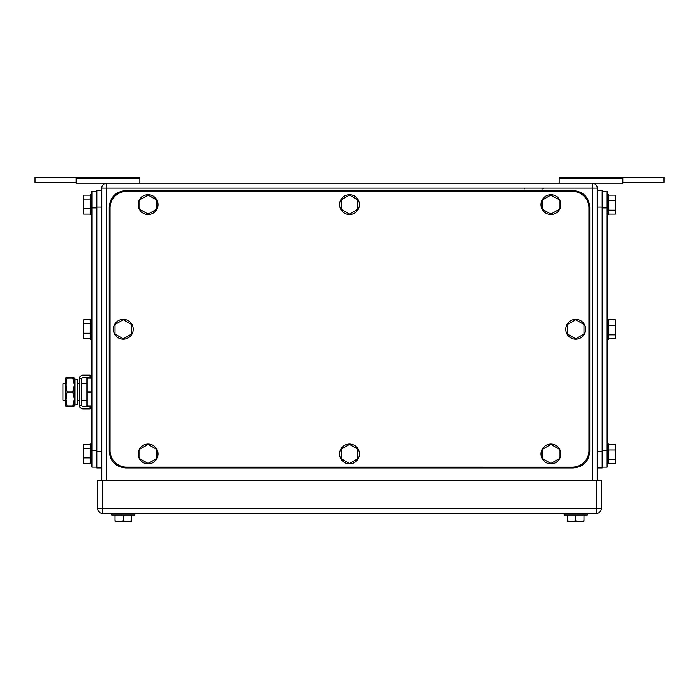 <?xml version="1.0" encoding="UTF-8"?>
<svg xmlns="http://www.w3.org/2000/svg" width="699" height="699" viewBox="0 0 699 699"><rect width="100%" height="100%" fill="white"/><g stroke="black" fill="none" stroke-linecap="round" stroke-linejoin="round"><path stroke-width="1.05" d="M139.8 178.297L76.226 178.297L76.226 177.363L139.8 177.363L139.8 183.147M76.226 178.297L76.226 183.147L592.228 183.147A4.954 4.954 0 0 1 597.173 188.101L597.173 480.353M76.226 182.317L34.95 182.317L34.95 177.363L76.226 177.363M622.774 182.317L664.05 182.317L664.05 177.363L622.774 177.363L622.774 183.147L622.774 177.363L559.2 177.363L559.2 183.147M559.2 178.297L622.774 178.297M622.774 183.147L592.254 183.147A4.954 4.954 0 0 1 597.173 188.101A4.954 4.954 0 0 0 592.254 183.147M634.325 177.363L652.49 177.363M592.228 183.147L592.228 188.101L106.772 188.101L106.772 183.147A4.954 4.954 0 0 0 101.827 188.101L101.827 480.353M111.726 515.032L111.726 513.381L111.726 515.032L134.846 515.032L134.846 513.381M123.286 515.032L123.286 520.895L119.162 521.637L115.029 520.895L115.029 515.032M123.286 520.895L127.419 521.637L131.543 520.895L131.543 515.032M115.125 521.637L131.447 521.637L131.543 520.895L131.447 521.637L127.419 521.637M119.162 521.637L116.043 521.637M575.714 515.032L575.714 520.895L571.581 521.637L567.457 520.895L567.457 515.032M575.714 520.895L579.838 521.637L583.971 520.895L583.971 515.032M567.553 521.637L583.875 521.637L583.971 520.895L583.875 521.637L579.838 521.637M571.581 521.637L568.47 521.637M587.274 513.381L587.274 515.032L564.154 515.032L564.154 513.381M102.648 480.353L102.648 508.426L97.694 508.426A4.954 4.954 0 0 0 102.648 513.381L596.352 513.381A4.954 4.954 0 0 0 601.306 508.426L596.352 508.426L596.352 513.381A4.954 4.954 0 0 0 601.306 508.426L601.306 480.353L596.352 480.353L596.352 508.426L102.648 508.426L102.648 513.381A4.954 4.954 0 0 1 97.694 508.426L97.694 480.353L596.352 480.353M602.127 191.404L607.082 191.404L607.082 467.15L602.127 467.15M608.733 195.117L615.338 195.117L615.338 200.674L608.733 200.674M608.733 214.095L615.338 214.095L615.338 200.674M615.338 210.163L608.733 210.163M607.082 214.514L608.733 214.514L608.733 194.698L607.082 194.698M608.733 444.45L615.338 444.45L615.338 449.999L608.733 449.999M608.733 463.428L615.338 463.428L615.338 449.999M615.338 459.488L608.733 459.488M607.082 463.848L608.733 463.848L608.733 444.031L607.082 444.031M608.733 319.784L615.338 319.784L615.338 325.332L608.733 325.332M608.733 338.762L615.338 338.762L615.338 325.332M615.338 334.821L608.733 334.821M607.082 339.181L608.733 339.181L608.733 319.364L607.082 319.364M597.173 190.574L602.127 190.574L602.127 467.972L597.173 467.972M572.411 467.15L126.589 467.142A16.514 16.514 -102.8 0 1 110.075 450.637L110.075 207.909A16.514 16.514 -102.8 0 1 126.589 191.395L572.411 191.404A16.514 16.514 -102.8 0 1 588.925 207.909L588.925 450.637A16.514 16.514 -102.8 0 1 572.411 467.15M349.5 214.139L357.757 209.377L357.757 199.844L357.757 209.377L349.5 214.139L341.243 209.377L341.243 199.844L349.5 195.073L357.757 199.844L349.5 195.073M359.408 204.606A9.908 9.908 77.2 0 1 349.5 214.514A9.908 9.908 77.2 0 1 339.592 204.606A9.908 9.908 77.2 0 1 349.5 194.698A9.908 9.908 77.2 0 1 359.408 204.606M148.057 214.139L156.314 209.377L156.314 199.844L156.314 209.377L148.057 214.139L139.8 209.377L139.8 199.844L148.057 195.073L156.314 199.844L148.057 195.073M157.965 204.606A9.908 9.908 77.2 0 1 148.057 214.514A9.908 9.908 77.2 0 1 138.149 204.606A9.908 9.908 77.2 0 1 148.057 194.698A9.908 9.908 77.2 0 1 157.965 204.606M148.057 463.472L156.314 458.701L156.314 449.169L156.314 458.701L148.057 463.472L139.8 458.701L139.8 449.169L148.057 444.407L156.314 449.169L148.057 444.407M157.965 453.939A9.908 9.908 77.2 0 1 148.057 463.848A9.908 9.908 77.2 0 1 138.149 453.939A9.908 9.908 77.2 0 1 148.057 444.031A9.908 9.908 77.2 0 1 157.965 453.939M349.5 463.472L357.757 458.701L357.757 449.169L357.757 458.701L349.5 463.472L341.243 458.701L341.243 449.169L349.5 444.407L357.757 449.169L349.5 444.407M359.408 453.939A9.908 9.908 77.2 0 1 349.5 463.848A9.908 9.908 77.2 0 1 339.592 453.939A9.908 9.908 77.2 0 1 349.5 444.031A9.908 9.908 77.2 0 1 359.408 453.939M550.943 463.472L559.2 458.701L559.2 449.169L559.2 458.701L550.943 463.472L542.686 458.701L542.686 449.169L550.943 444.407L559.2 449.169L550.943 444.407M560.851 453.939A9.908 9.908 77.2 0 1 550.943 463.848A9.908 9.908 77.2 0 1 541.035 453.939A9.908 9.908 77.2 0 1 550.943 444.031A9.908 9.908 77.2 0 1 560.851 453.939M550.943 214.139L559.2 209.377L559.2 199.844L559.2 209.377L550.943 214.139L542.686 209.377L542.686 199.844L550.943 195.073L559.2 199.844L550.943 195.073M560.851 204.606A9.908 9.908 77.2 0 1 550.943 214.514A9.908 9.908 77.2 0 1 541.035 204.606A9.908 9.908 77.2 0 1 550.943 194.706A9.908 9.908 77.2 0 1 560.851 204.606M123.286 338.805L131.543 334.035L131.543 324.502L131.543 334.035L123.286 338.805L115.029 334.035L115.029 324.502L123.286 319.74L131.543 324.502L123.286 319.74M133.194 329.273A9.908 9.908 77.2 0 1 123.286 339.181A9.908 9.908 77.2 0 1 113.378 329.273A9.908 9.908 77.2 0 1 123.286 319.364A9.908 9.908 77.2 0 1 133.194 329.273M575.714 338.805L583.971 334.043L583.971 324.511L583.971 334.043L575.714 338.805L567.457 334.043L567.457 324.511L575.714 319.74L583.971 324.511L575.714 319.74M585.622 329.273A9.908 9.908 77.2 0 1 575.714 339.181A9.908 9.908 77.2 0 1 565.806 329.273A9.908 9.908 77.2 0 1 575.714 319.364A9.908 9.908 77.2 0 1 585.622 329.273M589.746 451.458L589.746 207.087C588.768 197.057 583.263 191.552 573.232 190.574L125.768 190.574C115.737 191.552 110.232 197.057 109.254 207.087L109.254 451.458C110.232 461.489 115.737 466.993 125.768 467.972L573.232 467.972C583.263 466.993 588.768 461.489 589.746 451.458M96.873 467.15L91.919 467.15L91.919 191.404L96.873 191.404M90.267 463.428L83.662 463.428L83.662 457.871L90.267 457.871M90.267 444.45L83.662 444.45L83.662 457.871M83.662 448.391L90.267 448.391M91.919 444.031L90.267 444.031L90.267 463.848L91.919 463.848M90.267 214.095L83.662 214.095L83.662 208.547L90.267 208.547M90.267 195.117L83.662 195.117L83.662 208.547M83.662 199.058L90.267 199.058M91.919 194.698L90.267 194.698L90.267 214.514L91.919 214.514M90.267 338.762L83.662 338.762L83.662 333.213L90.267 333.213M90.267 319.784L83.662 319.784L83.662 333.213M83.662 323.724L90.267 323.724M91.919 319.364L90.267 319.364L90.267 339.181L91.919 339.181M101.827 467.972L96.873 467.972L96.873 190.574L101.827 190.574M65.889 383.76L63.024 383.76L63.024 400.274L65.889 400.274M91.919 406.049L86.964 406.049L86.964 377.984L91.919 377.984M91.919 392.017L86.964 392.017M67.148 377.984L65.889 385L65.889 377.984L74.146 377.984L74.146 406.049L65.889 406.049L65.889 385L67.148 392.017L65.898 399.321L67.148 406.049M67.148 392.017L72.897 392.017L74.146 399.033L72.897 406.049M72.897 377.984L74.146 385L72.897 392.017M90.101 408.941L90.101 406.469L83.102 406.469A1.258 1.258 0 0 1 81.844 405.21L79.363 405.21A3.731 3.731 0 0 0 83.102 408.941L90.101 408.941M81.844 378.823A1.258 1.258 0 0 1 83.102 377.574L90.101 377.574L90.101 375.092L83.102 375.092A3.731 3.731 0 0 0 79.363 378.823L81.844 378.823L81.844 405.21M79.363 378.823L79.363 405.21M77.449 403.035L77.449 404.572L75.108 405.062L75.108 378.972L77.449 379.461L77.449 403.035M75.108 378.972L74.312 382.781L74.312 401.261L75.108 405.062M592.228 480.353L592.228 188.101L597.173 188.101M101.827 188.101L106.772 188.101L106.772 480.353M602.127 207.909L607.082 207.909M607.082 450.637L602.127 450.637M597.173 451.458L602.127 451.458M597.173 207.087L602.127 207.087M96.873 450.637L91.919 450.637M91.919 207.909L96.873 207.909M101.827 207.087L96.873 207.087M101.827 451.458L96.873 451.458M524.687 188.922L523.866 188.101M542.52 188.922L543.35 188.101M77.449 383.76L79.363 383.76M81.844 383.76L86.964 383.76M77.449 400.274L79.363 400.274M81.844 400.274L86.964 400.274"/></g></svg>
